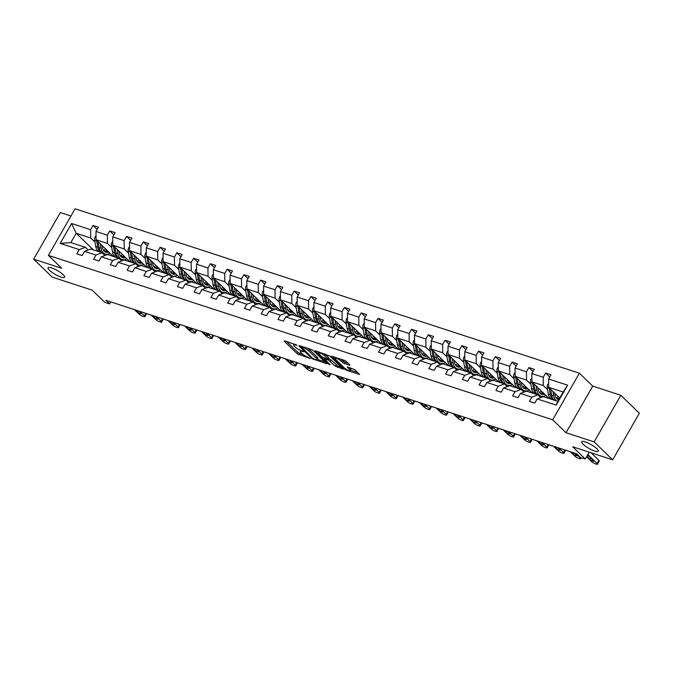 <?xml version="1.0" encoding="UTF-8"?>
<svg xmlns="http://www.w3.org/2000/svg" width="673" height="673" viewBox="0 0 673 673"><rect width="100%" height="100%" fill="white"/><g stroke="black" fill="none" stroke-linecap="round" stroke-linejoin="round"><path stroke-width="1.01" d="M583.087 444.23A9.548 2.196 -150.2 0 0 591.92 449.959A9.548 2.196 -150.2 0 0 598.247 451.221A9.548 2.196 -150.2 0 0 596.842 448.714A9.548 2.196 -150.2 0 0 588.009 442.994A9.548 2.196 -150.2 0 0 581.682 441.732A9.548 2.196 -150.2 0 0 583.087 444.23M49.465 270.26A9.548 2.196 -150.2 0 0 58.299 275.98A9.548 2.196 -150.2 0 0 64.625 277.242A9.548 2.196 -150.2 0 0 63.22 274.744A9.548 2.196 -150.2 0 0 54.387 269.015A9.548 2.196 -150.2 0 0 48.061 267.753A9.548 2.196 -150.2 0 0 49.465 270.26M296.978 345.173L284.519 340.79L284.191 341.152L297.289 353.83L310.278 358.532L307.805 357.077A4.686 1.077 -150.2 0 1 302.101 353.72L301.016 352.66A4.686 1.077 -150.2 0 1 300.326 351.432A4.686 1.077 -150.2 0 1 302.059 351.508L303.742 351.727L301.041 350.524A4.686 1.077 -150.2 0 1 295.338 347.167L294.252 346.107A4.686 1.077 -150.2 0 1 293.563 344.879A4.686 1.077 -150.2 0 1 295.296 344.955L296.978 345.173M70.959 216.016L60.334 212.55L33.65 259.147L52.174 277.091L92.151 290.122L104.752 302.328L109.64 303.918L110.793 301.916M620.826 395.278L592.72 386.117L566.035 432.722L594.133 441.883L620.826 395.278L639.35 413.23L612.666 459.827L572.689 446.796L585.291 458.994L589.195 452.172M594.133 441.883L612.666 459.827M349.615 365.304L349.935 364.943L346.267 361.384L344.483 360.341L331.495 356.261L344.803 369.326L346.587 370.369L359.575 374.449L354.923 369.771L347.815 366.987L347.268 366.962L347.487 367.349L349.682 369.477A3.912 0.9 -150.2 0 1 350.263 370.503A3.912 0.9 -150.2 0 1 347.672 369.99A3.912 0.9 -150.2 0 1 344.046 367.635L335.423 359.289A3.912 0.9 -150.2 0 1 334.843 358.263A3.912 0.9 -150.2 0 1 337.442 358.776A3.912 0.9 -150.2 0 1 341.068 361.132L344.282 363.571L349.615 365.304L349.859 364.867M585.291 458.994L580.395 457.404L576.694 453.812L105.93 300.335L109.64 303.918M566.035 432.722L552.693 419.801L48.406 255.387L75.098 208.79L579.386 373.204L552.693 419.801M33.65 259.147L61.748 268.308L48.406 255.387M313.467 350.692L311.683 349.64L299.233 345.586L298.905 345.947L312.003 358.625L326.775 363.757L313.467 350.692M315.637 350.936L329.863 356.042L343.171 369.107L335.524 366.297L328.432 360.105L324.352 358.928L330.098 364.665L328.617 364.186L315.309 351.298L315.09 350.911L315.637 350.936M537.18 398.904L543.33 396.624L557.833 401.352L556.201 405.104L537.18 398.904L534.766 403.119L529.39 401.369L531.813 397.146L520.422 393.436L518.008 397.65L512.633 395.901L515.047 391.686L503.656 387.968L501.242 392.191L495.866 390.441L498.281 386.218L486.899 382.508L484.476 386.723L479.109 384.973L481.523 380.75L470.133 377.04L467.718 381.255L462.343 379.505L464.757 375.29L453.366 371.572L450.952 375.795L445.576 374.045L447.999 369.822L436.609 366.112L434.186 370.327L428.819 368.577L431.233 364.354L419.843 360.644L417.428 364.867L412.053 363.109L414.467 358.894L403.077 355.176L400.662 359.399L395.295 357.649L397.709 353.426L386.319 349.716L383.904 353.931L378.529 352.181L380.943 347.958L369.553 344.248L367.138 348.471L361.763 346.713L364.177 342.498L352.795 338.78L350.372 343.003L345.005 341.253L347.419 337.03L336.029 333.32L333.615 337.535L328.239 335.785L330.653 331.57L319.263 327.852L316.848 332.075L311.473 330.317L313.896 326.102L302.505 322.384L300.082 326.607L294.715 324.857L297.13 320.634L285.739 316.924L283.325 321.139L277.949 319.389L280.363 315.174L268.973 311.456L266.558 315.679L261.191 313.921L263.606 309.706L252.215 305.988L249.801 310.211L244.425 308.461L246.84 304.238L235.449 300.528L233.035 304.743L227.659 302.993L230.082 298.778L218.691 295.06L216.269 299.283L210.901 297.525L213.316 293.31L201.925 289.6L199.511 293.815L194.135 292.065L196.55 287.842L185.159 284.132L182.745 288.347L177.369 286.597L179.792 282.382L168.401 278.664L165.979 282.887L160.611 281.137L163.026 276.914L151.635 273.204L149.221 277.419L143.845 275.669L146.26 271.446L134.869 267.736L132.455 271.951L127.088 270.201L129.502 265.986L118.112 262.268L115.697 266.491L110.322 264.741L112.736 260.518L101.345 256.808L98.931 261.023L93.555 259.273L95.978 255.05L84.588 251.34L82.165 255.563L76.798 253.805L79.212 249.59L60.191 243.39L71.59 223.486L90.611 229.686L93.025 225.472L98.401 227.222L95.978 231.445L107.369 235.155L109.783 230.932L115.159 232.69L112.744 236.904L124.135 240.623L126.549 236.4L131.925 238.149L129.51 242.373L140.893 246.082L143.315 241.868L148.683 243.618L146.268 247.832L157.659 251.551L160.073 247.328L165.449 249.086L163.034 253.3L174.425 257.019L176.839 252.796L182.215 254.545L179.792 258.769L191.182 262.478L193.605 258.264L198.972 260.014L196.558 264.228L207.949 267.947L210.363 263.723L215.739 265.482L213.324 269.696L224.715 273.415L227.129 269.192L232.496 270.941L230.082 275.164L241.472 278.874L243.887 274.66L249.262 276.41L246.848 280.624L258.239 284.343L260.653 280.119L266.028 281.878L263.614 286.092L274.996 289.802L277.419 285.588L282.786 287.337L280.372 291.56L291.762 295.27L294.177 291.056L299.552 292.805L297.138 297.02L308.528 300.738L310.943 296.515L316.318 298.265L313.896 302.488L325.286 306.198L327.709 301.984L333.076 303.733L330.662 307.956L342.052 311.666L344.467 307.452L349.842 309.201L347.428 313.416L358.818 317.134L361.233 312.911L366.6 314.661L364.186 318.884L375.576 322.594L377.99 318.379L383.366 320.129L380.952 324.352L392.342 328.062L394.757 323.839L400.132 325.597L397.709 329.812L409.1 333.53L411.523 329.307L416.89 331.057L414.475 335.28L425.866 338.99L428.28 334.775L433.656 336.525L431.242 340.748L442.632 344.458L445.046 340.235L450.422 341.993L447.999 346.208L459.39 349.926L461.813 345.703L467.18 347.453L464.765 351.676L476.156 355.386L478.57 351.171L483.946 352.921L481.531 357.136L492.922 360.854L495.336 356.631L500.704 358.389L498.289 362.604L509.68 366.322L512.094 362.099L517.47 363.849L515.055 368.072L526.446 371.782L528.86 367.567L534.236 369.317L531.813 373.532L543.204 377.25L545.626 373.027L550.994 374.785L548.579 379L567.6 385.2L556.201 405.104M549.118 398.509L531.897 381.843L543.288 385.553L547.578 389.709M543.288 385.553L543.204 377.25M531.897 381.843L531.813 373.532M520.422 393.436L526.564 391.156L537.954 394.874L531.813 397.146M540.747 397.583L537.954 394.874M532.351 393.049L515.139 376.375L526.53 380.085L530.82 384.241M543.313 396.347L543.742 396.759M526.53 380.085L526.446 371.782M515.139 376.375L515.055 368.072M503.656 387.968L509.798 385.696L521.188 389.406L515.047 391.686M523.981 392.115L521.188 389.406M515.585 387.581L498.373 370.907L509.764 374.625L514.054 378.781M526.555 390.887L526.976 391.299M509.764 374.625L509.68 366.322M498.373 370.907L498.289 362.604M486.899 382.508L493.04 380.228L504.43 383.947L498.281 386.218M507.223 386.647L504.43 383.947M498.828 382.113L481.616 365.447L492.998 369.157L497.288 373.313M509.789 385.419L510.218 385.831M492.998 369.157L492.922 360.854M481.616 365.447L481.531 357.136M470.133 377.04L476.274 374.768L487.664 378.478L481.523 380.75M490.457 381.187L487.664 378.478M482.061 376.653L464.85 359.979L476.24 363.689L480.53 367.845M493.031 379.951L493.452 380.363M476.24 363.689L476.156 355.386M464.85 359.979L464.765 351.676M453.366 371.572L459.508 369.3L470.898 373.01L464.757 375.29M473.699 375.719L470.898 373.01M465.304 371.185L448.083 354.511L459.474 358.229L463.764 362.385M476.265 374.491L476.686 374.903M459.474 358.229L459.39 349.926M448.083 354.511L447.999 346.208M436.609 366.112L442.75 363.832L454.14 367.551L447.999 369.822M456.933 370.251L454.14 367.551M448.538 365.725L431.326 349.051L442.716 352.761L447.007 356.917M459.499 369.023L459.928 369.435M442.716 352.761L442.632 344.458M431.326 349.051L431.242 340.748M419.843 360.644L425.984 358.373L437.374 362.082L431.233 364.354M440.167 364.791L437.374 362.082M431.772 360.257L414.56 343.583L425.95 347.293L430.24 351.449M442.741 363.555L443.162 363.967M425.95 347.293L425.866 338.99M414.56 343.583L414.475 335.28M403.077 355.176L409.226 352.904L420.608 356.614L414.467 358.894M423.41 359.323L420.608 356.614M415.014 354.789L397.793 338.115L409.184 341.834L413.474 345.989M425.975 358.095L426.404 358.507M409.184 341.834L409.1 333.53M397.793 338.115L397.709 329.812M386.319 349.716L392.46 347.436L403.85 351.155L397.709 353.426M406.643 353.855L403.85 351.155M398.248 349.329L381.036 332.655L392.426 336.365L396.717 340.521M409.209 352.627L409.638 353.039M392.426 336.365L392.342 328.062M381.036 332.655L380.952 324.352M369.553 344.248L375.694 341.977L387.084 345.686L380.943 347.958M389.877 348.395L387.084 345.686M381.482 343.861L364.27 327.187L375.66 330.906L379.951 335.053M392.452 347.159L392.872 347.571M375.66 330.906L375.576 322.594M364.27 327.187L364.186 318.884M352.795 338.78L358.936 336.508L370.327 340.218L364.177 342.498M373.12 342.927L370.327 340.218M364.724 338.393L347.512 321.719L358.894 325.438L363.184 329.593M375.685 341.699L376.114 342.111M358.894 325.438L358.818 317.134M347.512 321.719L347.428 313.416M336.029 333.32L342.17 331.04L353.561 334.759L347.419 337.03M356.354 337.459L353.561 334.759M347.958 332.933L330.746 316.26L342.136 319.969L346.427 324.125M358.928 336.231L359.348 336.643M342.136 319.969L342.052 311.666M330.746 316.26L330.662 307.956M319.263 327.852L325.404 325.581L336.794 329.29L330.653 331.57M339.596 331.999L336.794 329.29M331.2 327.465L313.98 310.791L325.37 314.51L329.661 318.657M342.162 330.763L342.582 331.175M325.37 314.51L325.286 306.198M313.98 310.791L313.896 302.488M302.505 322.384L308.646 320.112L320.037 323.822L313.896 326.102M322.83 326.531L320.037 323.822M314.434 321.997L297.222 305.323L308.613 309.042L312.903 313.197M325.396 325.303L325.825 325.715M308.613 309.042L308.528 300.738M297.222 305.323L297.138 297.02M285.739 316.924L291.88 314.644L303.271 318.363L297.13 320.634M306.064 321.071L303.271 318.363M297.668 316.537L280.456 299.864L291.846 303.573L296.137 307.729M308.638 319.835L309.058 320.247M291.846 303.573L291.762 295.27M280.456 299.864L280.372 291.56M268.973 311.456L275.122 309.185L286.513 312.895L280.363 315.174M289.306 315.603L286.513 312.895M280.91 311.069L263.69 294.395L275.08 298.114L279.371 302.261M291.872 314.375L292.301 314.779M275.08 298.114L274.996 289.802M263.69 294.395L263.614 286.092M252.215 305.988L258.356 303.716L269.747 307.426L263.606 309.706M272.54 310.135L269.747 307.426M264.144 305.601L246.932 288.936L258.323 292.646L262.613 296.801M275.106 308.907L275.535 309.319M258.323 292.646L258.239 284.343M246.932 288.936L246.848 280.624M235.449 300.528L241.59 298.248L252.981 301.967L246.84 304.238M255.774 304.676L252.981 301.967M247.378 300.141L230.166 283.468L241.557 287.178L245.847 291.333M258.348 303.439L258.769 303.851M241.557 287.178L241.472 278.874M230.166 283.468L230.082 275.164M218.691 295.06L224.832 292.789L236.223 296.499L230.082 298.778M239.016 299.207L236.223 296.499M230.62 294.673L213.408 277.999L224.79 281.718L229.081 285.874M241.582 297.979L242.011 298.391M224.79 281.718L224.715 273.415M213.408 277.999L213.324 269.696M201.925 289.6L208.066 287.321L219.457 291.039L213.316 293.31M222.25 293.739L219.457 291.039M213.854 289.205L196.642 272.54L208.033 276.25L212.323 280.405M224.824 292.511L225.245 292.923M208.033 276.25L207.949 267.947M196.642 272.54L196.558 264.228M185.159 284.132L191.3 281.852L202.691 285.571L196.55 287.842M205.492 288.28L202.691 285.571M197.096 283.745L179.876 267.072L191.267 270.782L195.557 274.937M208.058 287.043L208.487 287.455M191.267 270.782L191.182 262.478M179.876 267.072L179.792 258.769M168.401 278.664L174.543 276.393L185.933 280.103L179.792 282.382M188.726 282.811L185.933 280.103M180.33 278.277L163.118 261.604L174.509 265.322L178.799 269.478M191.292 281.583L191.721 281.995M174.509 265.322L174.425 257.019M163.118 261.604L163.034 253.3M151.635 273.204L157.776 270.925L169.167 274.643L163.026 276.914M171.96 277.343L169.167 274.643M163.564 272.817L146.352 256.144L157.743 259.854L162.033 264.009M174.534 276.115L174.955 276.527M157.743 259.854L157.659 251.551M146.352 256.144L146.268 247.832M134.869 267.736L141.019 265.465L152.409 269.175L146.26 271.446M155.202 271.884L152.409 269.175M146.807 267.349L129.586 250.676L140.977 254.386L145.267 258.541M157.768 270.647L158.197 271.059M140.977 254.386L140.893 246.082M129.586 250.676L129.51 242.373M118.112 262.268L124.253 259.997L135.643 263.707L129.502 265.986M138.436 266.415L135.643 263.707M130.04 261.881L112.828 245.208L124.219 248.926L128.509 253.082M141.002 265.187L141.431 265.599M124.219 248.926L124.135 240.623M112.828 245.208L112.744 236.904M101.345 256.808L107.487 254.529L118.877 258.247L112.736 260.518M121.67 260.947L118.877 258.247M113.274 256.421L96.062 239.748L107.453 243.458L111.743 247.614M124.244 259.719L124.665 260.131M107.453 243.458L107.369 235.155M96.062 239.748L95.978 231.445M84.588 251.34L90.729 249.069L102.119 252.779L95.978 255.05M104.912 255.488L102.119 252.779M93.396 249.935L76.184 233.262L90.695 237.99L94.977 242.145M107.478 254.251L107.907 254.663M90.695 237.99L90.611 229.686M71.59 223.486L76.184 233.262L70.85 242.583L85.353 247.311L79.212 249.59M592.72 386.117L579.386 373.204M557.833 401.352L563.166 392.031L548.663 387.303L559.734 398.029M88.146 250.019L85.353 247.311M70.85 242.583L60.191 243.39M548.663 387.303L548.579 379M567.6 385.2L563.166 392.031M97.122 229.443L93.025 225.472M113.888 234.911L109.783 230.932M130.655 240.37L126.549 236.4M147.412 245.838L143.315 241.868M164.178 251.307L160.073 247.328M180.936 256.766L176.839 252.796M197.702 262.234L193.605 258.264M214.468 267.694L210.363 263.723M231.226 273.162L227.129 269.192M247.992 278.63L243.887 274.66M264.758 284.09L260.653 280.119M281.516 289.558L277.419 285.588M298.282 295.026L294.177 291.056M315.04 300.486L310.943 296.515M331.806 305.954L327.709 301.984M348.572 311.422L344.467 307.452M365.33 316.882L361.233 312.911M382.096 322.35L377.99 318.379M398.862 327.818L394.757 323.839M415.62 333.278L411.523 329.307M432.386 338.746L428.28 334.775M449.143 344.214L445.046 340.235M465.909 349.674L461.813 345.703M482.676 355.142L478.57 351.171M499.433 360.61L495.336 356.631M516.199 366.07L512.094 362.099M532.966 371.538L528.86 367.567M549.723 376.998L545.626 373.027M286.513 341.438L298.013 352.576L303.464 354.822M317.362 359.348L324.958 361.822M301.411 346.948L312.676 358.339L315.452 359.567A4.686 1.077 -150.2 0 0 317.193 359.643A4.686 1.077 -150.2 0 0 316.503 358.415L308.646 350.801A4.686 1.077 -150.2 0 0 302.943 347.453L301.411 346.948L301.731 346.402M317.193 359.643L317.917 358.381A4.686 1.077 -150.2 0 0 317.227 357.153L316.503 358.415M308.007 348.446A4.686 1.077 -150.2 0 1 309.37 349.548L317.227 357.153M341.362 367.172L338.023 366.087L337.308 367.349M328.281 358.566L330.931 359.895L338.023 366.087M318.682 352.602L317.631 351.584M324.697 355.815A3.912 0.9 -150.2 0 0 321.08 353.468A3.912 0.9 -150.2 0 0 318.48 352.955A3.912 0.9 -150.2 0 0 319.061 353.973L322.098 356.917L327.415 359.121L327.743 358.759L324.697 355.815L325.421 354.553A3.912 0.9 -150.2 0 0 324.571 353.847M327.953 359.138L328.676 357.885L328.458 357.498L327.743 358.759M325.421 354.553L328.458 357.498M340.992 359.197A3.912 0.9 -150.2 0 1 341.791 359.87L345.005 362.31L348.336 363.395M350.263 370.503L350.986 369.241A3.912 0.9 -150.2 0 0 350.406 368.215L349.682 369.477M349.809 367.635L350.406 368.215M350.473 370.142L357.758 372.522M334.027 356.934L335.045 357.918M96.029 235.987L95.314 236.602A3.954 2.583 108.1 0 0 94.641 240.185L95.734 246.495A11.407 7.445 108.1 0 0 98.603 251.635M103.533 250.331A9.472 6.175 108.1 0 0 105.678 249.052M100.353 243.904L101.11 248.244A11.407 7.445 108.1 0 0 105.291 254.049A11.407 7.445 108.1 0 0 110.111 253.342M102.111 245.603L102.422 247.386A9.472 6.175 108.1 0 0 105.897 252.207A9.472 6.175 108.1 0 0 108.833 252.114M96.618 240.286A3.954 2.583 108.1 0 0 96.685 240.85L97.778 247.159A11.407 7.445 108.1 0 0 100.639 252.299M106.957 250.297A9.472 6.175 -71.9 0 1 104.349 251.29M105.291 254.049L103.255 253.385A11.407 7.445 -71.9 0 1 102.296 252.955M101.934 252.72A11.407 7.445 -71.9 0 1 99.066 247.58L98.039 241.657M104.921 251.736A9.472 6.175 108.1 0 0 107.714 251.029M139.799 311.372L144.434 315.873A2.986 0.69 -150.2 0 1 144.88 316.655A2.986 0.69 -150.2 0 1 143.77 316.604L142.693 316.251A2.986 0.69 -150.2 0 1 139.067 314.114L134.423 309.622M138.831 311.061L140.8 312.97A2.389 0.547 29.8 0 1 141.153 313.593A2.389 0.547 29.8 0 1 139.572 313.281A2.389 0.547 29.8 0 1 137.368 311.851L135.391 309.933M112.786 241.456L112.08 242.061A3.954 2.583 108.1 0 0 111.407 245.653L112.5 251.963A11.407 7.445 108.1 0 0 115.361 257.094M120.299 255.799A9.472 6.175 108.1 0 0 122.444 254.52M117.119 249.363L117.868 253.713A11.407 7.445 108.1 0 0 122.057 259.517A11.407 7.445 108.1 0 0 126.869 258.811M118.869 251.063L119.18 252.855A9.472 6.175 108.1 0 0 122.663 257.675A9.472 6.175 108.1 0 0 125.599 257.574M113.384 245.754A3.954 2.583 108.1 0 0 113.443 246.318L114.536 252.627A11.407 7.445 108.1 0 0 117.405 257.767M123.714 255.757A9.472 6.175 -71.9 0 1 121.115 256.758M122.057 259.517L120.013 258.844A11.407 7.445 -71.9 0 1 119.062 258.415M118.692 258.18A11.407 7.445 -71.9 0 1 115.832 253.048L114.797 247.126M121.678 257.204A9.472 6.175 108.1 0 0 124.48 256.497M129.553 246.915L128.846 247.529A3.954 2.583 108.1 0 0 128.164 251.113L129.258 257.423A11.407 7.445 108.1 0 0 132.127 262.563M137.056 261.267A9.472 6.175 108.1 0 0 139.202 259.988M133.877 254.831L134.634 259.172A11.407 7.445 108.1 0 0 138.823 264.977A11.407 7.445 108.1 0 0 143.635 264.279M135.635 256.531L135.946 258.323A9.472 6.175 108.1 0 0 139.42 263.135A9.472 6.175 108.1 0 0 142.356 263.042M130.15 251.214A3.954 2.583 108.1 0 0 130.209 251.778L131.302 258.087A11.407 7.445 108.1 0 0 134.171 263.227M140.48 261.225A9.472 6.175 -71.9 0 1 137.872 262.226M138.823 264.977L136.779 264.312A11.407 7.445 -71.9 0 1 135.82 263.883M135.458 263.648A11.407 7.445 -71.9 0 1 132.589 258.508L131.563 252.585M138.445 262.663A9.472 6.175 108.1 0 0 141.246 261.965M156.557 316.84L161.2 321.332A2.986 0.69 -150.2 0 1 161.638 322.115A2.986 0.69 -150.2 0 1 160.536 322.073L159.459 321.719A2.986 0.69 -150.2 0 1 155.825 319.582L151.181 315.09M155.589 316.52L157.566 318.438A2.389 0.547 29.8 0 1 157.919 319.061A2.389 0.547 29.8 0 1 156.338 318.741A2.389 0.547 29.8 0 1 154.125 317.311L152.148 315.401M173.323 322.3L177.966 326.8A2.986 0.69 -150.2 0 1 178.404 327.583A2.986 0.69 -150.2 0 1 177.293 327.532L176.225 327.187A2.986 0.69 -150.2 0 1 172.591 325.051L167.947 320.55M172.355 321.988L174.324 323.898A2.389 0.547 29.8 0 1 174.677 324.529A2.389 0.547 29.8 0 1 173.096 324.209A2.389 0.547 29.8 0 1 170.892 322.779L168.915 320.87M146.319 252.383L145.604 252.998A3.954 2.583 108.1 0 0 144.931 256.581L146.024 262.891A11.407 7.445 108.1 0 0 148.893 268.031M153.823 266.727A9.472 6.175 108.1 0 0 155.968 265.448M150.643 260.3L151.4 264.64A11.407 7.445 108.1 0 0 155.581 270.445A11.407 7.445 108.1 0 0 160.393 269.738M152.401 261.999L152.712 263.782A9.472 6.175 108.1 0 0 156.186 268.603A9.472 6.175 108.1 0 0 159.122 268.51M146.907 256.682A3.954 2.583 108.1 0 0 146.966 257.246L148.068 263.555A11.407 7.445 108.1 0 0 150.929 268.695M157.246 266.685A9.472 6.175 -71.9 0 1 154.639 267.686M155.581 270.445L153.545 269.78A11.407 7.445 -71.9 0 1 152.586 269.351M152.224 269.116A11.407 7.445 -71.9 0 1 149.356 263.976L148.329 258.053M155.211 268.132A9.472 6.175 108.1 0 0 158.004 267.425M190.08 327.768L194.724 332.269A2.986 0.69 -150.2 0 1 195.162 333.042A2.986 0.69 -150.2 0 1 194.06 333L192.983 332.647A2.986 0.69 -150.2 0 1 189.357 330.51L184.713 326.018M189.113 327.457L191.09 329.366A2.389 0.547 29.8 0 1 191.443 329.989A2.389 0.547 29.8 0 1 189.862 329.677A2.389 0.547 29.8 0 1 187.649 328.247L185.681 326.329M163.076 257.843L162.37 258.457A3.954 2.583 108.1 0 0 161.688 262.049L162.79 268.35A11.407 7.445 108.1 0 0 165.651 273.49M170.589 272.195A9.472 6.175 108.1 0 0 172.725 270.916M167.409 265.759L168.157 270.109A11.407 7.445 108.1 0 0 172.347 275.913A11.407 7.445 108.1 0 0 177.159 275.207M169.159 267.459L169.47 269.25A9.472 6.175 108.1 0 0 172.944 274.062A9.472 6.175 108.1 0 0 175.88 273.97M163.674 262.142A3.954 2.583 108.1 0 0 163.732 262.714L164.826 269.023A11.407 7.445 108.1 0 0 167.695 274.155M174.004 272.153A9.472 6.175 -71.9 0 1 171.405 273.154M172.347 275.913L170.303 275.24A11.407 7.445 -71.9 0 1 169.344 274.811M168.982 274.576A11.407 7.445 -71.9 0 1 166.122 269.444L165.087 263.522M171.968 273.6A9.472 6.175 108.1 0 0 174.77 272.893M206.847 333.236L211.49 337.728A2.986 0.69 -150.2 0 1 211.928 338.511A2.986 0.69 -150.2 0 1 210.826 338.469L209.749 338.115A2.986 0.69 -150.2 0 1 206.115 335.978L201.471 331.486M205.879 332.916L207.856 334.834A2.389 0.547 29.8 0 1 208.209 335.457A2.389 0.547 29.8 0 1 206.628 335.137A2.389 0.547 29.8 0 1 204.415 333.707L202.438 331.797M179.842 263.311L179.127 263.925A3.954 2.583 108.1 0 0 178.454 267.509L179.548 273.818A11.407 7.445 108.1 0 0 182.417 278.959M187.346 277.663A9.472 6.175 108.1 0 0 189.492 276.384M184.166 271.227L184.924 275.568A11.407 7.445 108.1 0 0 189.113 281.373A11.407 7.445 108.1 0 0 193.925 280.675M185.925 272.927L186.236 274.71A9.472 6.175 108.1 0 0 189.71 279.531A9.472 6.175 108.1 0 0 192.646 279.438M180.44 267.61A3.954 2.583 108.1 0 0 180.499 268.174L181.592 274.483A11.407 7.445 108.1 0 0 184.461 279.623M190.77 277.621A9.472 6.175 -71.9 0 1 188.162 278.622M189.113 281.373L187.069 280.708A11.407 7.445 -71.9 0 1 186.11 280.279M185.748 280.044A11.407 7.445 -71.9 0 1 182.879 274.904L181.853 268.981M188.734 279.059A9.472 6.175 108.1 0 0 191.527 278.353M223.613 338.696L228.248 343.196A2.986 0.69 -150.2 0 1 228.694 343.979A2.986 0.69 -150.2 0 1 227.583 343.928L226.507 343.583A2.986 0.69 -150.2 0 1 222.881 341.447L218.237 336.946M222.645 338.384L224.614 340.294A2.389 0.547 29.8 0 1 224.967 340.925A2.389 0.547 29.8 0 1 223.386 340.605A2.389 0.547 29.8 0 1 221.181 339.175L219.205 337.266M196.6 268.779L195.893 269.393A3.954 2.583 108.1 0 0 195.22 272.977L196.314 279.287A11.407 7.445 108.1 0 0 199.174 284.427M204.112 283.123A9.472 6.175 108.1 0 0 206.258 281.844M200.933 276.687L201.681 281.036A11.407 7.445 108.1 0 0 205.871 286.841A11.407 7.445 108.1 0 0 210.683 286.134M202.691 278.395L202.994 280.178A9.472 6.175 108.1 0 0 206.476 284.999A9.472 6.175 108.1 0 0 209.412 284.906M197.197 273.078A3.954 2.583 108.1 0 0 197.256 273.642L198.35 279.951A11.407 7.445 108.1 0 0 201.219 285.091M207.528 283.081A9.472 6.175 -71.9 0 1 204.929 284.082M205.871 286.841L203.835 286.176A11.407 7.445 -71.9 0 1 202.876 285.747M202.506 285.512A11.407 7.445 -71.9 0 1 199.645 280.372L198.619 274.449M205.501 284.528A9.472 6.175 108.1 0 0 208.293 283.821M240.37 344.164L245.014 348.656A2.986 0.69 -150.2 0 1 245.452 349.438A2.986 0.69 -150.2 0 1 244.349 349.396L243.273 349.043A2.986 0.69 -150.2 0 1 239.638 346.906L235.003 342.414M239.403 343.853L241.38 345.762A2.389 0.547 29.8 0 1 241.733 346.385A2.389 0.547 29.8 0 1 240.152 346.073A2.389 0.547 29.8 0 1 237.939 344.643L235.971 342.725M213.366 274.239L212.66 274.853A3.954 2.583 108.1 0 0 211.978 278.437L213.072 284.746A11.407 7.445 108.1 0 0 215.94 289.886M220.879 288.591A9.472 6.175 108.1 0 0 223.015 287.312M217.69 282.155L218.447 286.505A11.407 7.445 108.1 0 0 222.637 292.309A11.407 7.445 108.1 0 0 227.449 291.602M219.448 283.855L219.76 285.646A9.472 6.175 108.1 0 0 223.234 290.458A9.472 6.175 108.1 0 0 226.17 290.366M213.964 278.538A3.954 2.583 108.1 0 0 214.022 279.11L215.116 285.419A11.407 7.445 108.1 0 0 217.985 290.551M224.294 288.549A9.472 6.175 -71.9 0 1 221.695 289.55M222.637 292.309L220.593 291.636A11.407 7.445 -71.9 0 1 219.634 291.207M219.272 290.972A11.407 7.445 -71.9 0 1 216.403 285.84L215.377 279.918M222.258 289.996A9.472 6.175 108.1 0 0 225.06 289.289M257.136 349.632L261.78 354.124A2.986 0.69 -150.2 0 1 262.218 354.907A2.986 0.69 -150.2 0 1 261.107 354.864L260.039 354.511A2.986 0.69 -150.2 0 1 256.405 352.374L251.761 347.874M256.169 349.312L258.146 351.222A2.389 0.547 29.8 0 1 258.491 351.853A2.389 0.547 29.8 0 1 256.909 351.533A2.389 0.547 29.8 0 1 254.705 350.103L252.728 348.193M230.132 279.707L229.417 280.321A3.954 2.583 108.1 0 0 228.744 283.905L229.838 290.214A11.407 7.445 108.1 0 0 232.707 295.354M237.636 294.051A9.472 6.175 108.1 0 0 239.781 292.78M234.456 287.623L235.214 291.964A11.407 7.445 108.1 0 0 239.395 297.769A11.407 7.445 108.1 0 0 244.206 297.071M236.215 289.323L236.526 291.106A9.472 6.175 108.1 0 0 240 295.927A9.472 6.175 108.1 0 0 242.936 295.834M230.721 284.006A3.954 2.583 108.1 0 0 230.789 284.57L231.882 290.879A11.407 7.445 108.1 0 0 234.742 296.019M241.06 294.017A9.472 6.175 -71.9 0 1 238.452 295.018M239.395 297.769L237.359 297.104A11.407 7.445 -71.9 0 1 236.4 296.675M236.038 296.44A11.407 7.445 -71.9 0 1 233.169 291.3L232.143 285.377M239.024 295.455A9.472 6.175 108.1 0 0 241.817 294.749M273.903 355.092L278.538 359.592A2.986 0.69 -150.2 0 1 278.984 360.375A2.986 0.69 -150.2 0 1 277.873 360.324L276.796 359.979A2.986 0.69 -150.2 0 1 273.171 357.843L268.527 353.342M272.935 354.78L274.904 356.69A2.389 0.547 29.8 0 1 275.257 357.313A2.389 0.547 29.8 0 1 273.675 357.001A2.389 0.547 29.8 0 1 271.463 355.571L269.494 353.661M246.89 285.175L246.183 285.789A3.954 2.583 108.1 0 0 245.51 289.373L246.604 295.683A11.407 7.445 108.1 0 0 249.464 300.823M254.402 299.519A9.472 6.175 108.1 0 0 256.539 298.24M251.222 293.083L251.971 297.432A11.407 7.445 108.1 0 0 256.161 303.237A11.407 7.445 108.1 0 0 260.973 302.53M252.972 294.791L253.284 296.574A9.472 6.175 108.1 0 0 256.766 301.395A9.472 6.175 108.1 0 0 259.702 301.302M247.487 289.474A3.954 2.583 108.1 0 0 247.546 290.038L248.64 296.347A11.407 7.445 108.1 0 0 251.509 301.487M257.818 299.477A9.472 6.175 -71.9 0 1 255.218 300.478M256.161 303.237L254.116 302.572A11.407 7.445 -71.9 0 1 253.166 302.143M252.796 301.908A11.407 7.445 -71.9 0 1 249.935 296.768L248.901 290.845M255.782 300.924A9.472 6.175 108.1 0 0 258.583 300.217M263.656 290.635L262.941 291.249A3.954 2.583 108.1 0 0 262.268 294.833L263.362 301.142A11.407 7.445 108.1 0 0 266.23 306.282M271.16 304.987A9.472 6.175 108.1 0 0 273.305 303.708M267.98 298.551L268.737 302.9A11.407 7.445 108.1 0 0 272.927 308.697A11.407 7.445 108.1 0 0 277.739 307.998M269.738 300.251L270.05 302.042A9.472 6.175 108.1 0 0 273.524 306.854A9.472 6.175 108.1 0 0 276.46 306.762M264.253 294.934A3.954 2.583 108.1 0 0 264.312 295.506L265.406 301.815A11.407 7.445 108.1 0 0 268.275 306.947M274.584 304.945A9.472 6.175 -71.9 0 1 271.976 305.946M272.927 308.697L270.882 308.032A11.407 7.445 -71.9 0 1 269.923 307.603M269.562 307.368A11.407 7.445 -71.9 0 1 266.693 302.227L265.667 296.313M272.548 306.392A9.472 6.175 108.1 0 0 275.35 305.685M280.422 296.103L279.707 296.717A3.954 2.583 108.1 0 0 279.034 300.301L280.128 306.61A11.407 7.445 108.1 0 0 282.997 311.75M287.926 310.446A9.472 6.175 108.1 0 0 290.071 309.176M284.746 304.019L285.503 308.36A11.407 7.445 108.1 0 0 289.684 314.165A11.407 7.445 108.1 0 0 294.496 313.467M286.505 305.719L286.816 307.502A9.472 6.175 108.1 0 0 290.29 312.322A9.472 6.175 108.1 0 0 293.226 312.23M281.011 300.402A3.954 2.583 108.1 0 0 281.07 300.966L282.172 307.275A11.407 7.445 108.1 0 0 285.032 312.415M291.35 310.413A9.472 6.175 -71.9 0 1 288.742 311.414M289.684 314.165L287.649 313.5A11.407 7.445 -71.9 0 1 286.69 313.071M286.328 312.836A11.407 7.445 -71.9 0 1 283.459 307.696L282.433 301.773M289.314 311.851A9.472 6.175 108.1 0 0 292.107 311.145M297.18 301.571L296.473 302.177A3.954 2.583 108.1 0 0 295.792 305.769L296.894 312.079A11.407 7.445 108.1 0 0 299.754 317.219M304.692 315.915A9.472 6.175 108.1 0 0 306.829 314.636M301.512 309.479L302.261 313.828A11.407 7.445 108.1 0 0 306.451 319.633A11.407 7.445 108.1 0 0 311.263 318.926M303.262 311.187L303.573 312.97A9.472 6.175 108.1 0 0 307.048 317.791A9.472 6.175 108.1 0 0 309.984 317.69M297.777 305.87A3.954 2.583 108.1 0 0 297.836 306.434L298.93 312.743A11.407 7.445 108.1 0 0 301.798 317.883M308.108 315.873A9.472 6.175 -71.9 0 1 305.508 316.874M306.451 319.633L304.406 318.968A11.407 7.445 -71.9 0 1 303.447 318.531M303.086 318.304A11.407 7.445 -71.9 0 1 300.225 313.164L299.191 307.241M306.072 317.32A9.472 6.175 108.1 0 0 308.873 316.613M313.946 307.031L313.231 307.645A3.954 2.583 108.1 0 0 312.558 311.229L313.652 317.538A11.407 7.445 108.1 0 0 316.52 322.678M321.45 321.383A9.472 6.175 108.1 0 0 323.595 320.104M318.27 314.947L319.027 319.296A11.407 7.445 108.1 0 0 323.217 325.093A11.407 7.445 108.1 0 0 328.029 324.394M320.028 316.647L320.34 318.438A9.472 6.175 108.1 0 0 323.814 323.25A9.472 6.175 108.1 0 0 326.75 323.158M314.543 311.33A3.954 2.583 108.1 0 0 314.602 311.902L315.696 318.203A11.407 7.445 108.1 0 0 318.565 323.343M324.874 321.341A9.472 6.175 -71.9 0 1 322.266 322.342M323.217 325.093L321.172 324.428A11.407 7.445 -71.9 0 1 320.213 323.999M319.852 323.763A11.407 7.445 -71.9 0 1 316.983 318.623L315.957 312.701M322.838 322.779A9.472 6.175 108.1 0 0 325.631 322.081M330.704 312.499L329.997 313.113A3.954 2.583 108.1 0 0 329.324 316.697L330.418 323.006A11.407 7.445 108.1 0 0 333.278 328.146M338.216 326.842A9.472 6.175 108.1 0 0 340.361 325.572M335.036 320.415L335.785 324.756A11.407 7.445 108.1 0 0 339.974 330.561A11.407 7.445 108.1 0 0 344.786 329.863M336.794 322.115L337.097 323.898A9.472 6.175 108.1 0 0 340.58 328.718A9.472 6.175 108.1 0 0 343.516 328.626M331.301 316.798A3.954 2.583 108.1 0 0 331.36 317.362L332.454 323.671A11.407 7.445 108.1 0 0 335.322 328.811M341.632 326.809A9.472 6.175 -71.9 0 1 339.032 327.801M339.974 330.561L337.93 329.896A11.407 7.445 -71.9 0 1 336.98 329.467M336.609 329.232A11.407 7.445 -71.9 0 1 333.749 324.092L332.723 318.169M339.604 328.247A9.472 6.175 108.1 0 0 342.397 327.541M347.47 317.967L346.763 318.573A3.954 2.583 108.1 0 0 346.082 322.165L347.175 328.474A11.407 7.445 108.1 0 0 350.044 333.606M354.982 332.311A9.472 6.175 108.1 0 0 357.119 331.032M351.794 325.875L352.551 330.224A11.407 7.445 108.1 0 0 356.74 336.029A11.407 7.445 108.1 0 0 361.552 335.322M353.552 327.583L353.863 329.366A9.472 6.175 108.1 0 0 357.338 334.187A9.472 6.175 108.1 0 0 360.274 334.086M348.067 322.266A3.954 2.583 108.1 0 0 348.126 322.83L349.22 329.139A11.407 7.445 108.1 0 0 352.088 334.279M358.398 332.269A9.472 6.175 -71.9 0 1 355.798 333.27M356.74 336.029L354.696 335.364A11.407 7.445 -71.9 0 1 353.737 334.927M353.375 334.7A11.407 7.445 -71.9 0 1 350.507 329.56L349.48 323.637M356.362 333.715A9.472 6.175 108.1 0 0 359.163 333.009M364.236 323.427L363.521 324.041A3.954 2.583 108.1 0 0 362.848 327.625L363.942 333.934A11.407 7.445 108.1 0 0 366.81 339.074M371.74 337.779A9.472 6.175 108.1 0 0 373.885 336.5M368.56 331.343L369.317 335.692A11.407 7.445 108.1 0 0 373.498 341.489A11.407 7.445 108.1 0 0 378.31 340.79M370.318 333.042L370.63 334.834A9.472 6.175 108.1 0 0 374.104 339.646A9.472 6.175 108.1 0 0 377.04 339.554M364.825 327.726A3.954 2.583 108.1 0 0 364.892 328.289L365.986 334.599A11.407 7.445 108.1 0 0 368.846 339.739M375.164 337.737A9.472 6.175 -71.9 0 1 372.556 338.738M373.498 341.489L371.462 340.824A11.407 7.445 -71.9 0 1 370.503 340.395M370.142 340.159A11.407 7.445 -71.9 0 1 367.273 335.019L366.247 329.097M373.128 339.175A9.472 6.175 108.1 0 0 375.921 338.477M380.994 328.895L380.287 329.509A3.954 2.583 108.1 0 0 379.614 333.093L380.708 339.402A11.407 7.445 108.1 0 0 383.568 344.542M388.506 343.238A9.472 6.175 108.1 0 0 390.643 341.96M385.326 336.811L386.075 341.152A11.407 7.445 108.1 0 0 390.264 346.957A11.407 7.445 108.1 0 0 395.076 346.259M387.076 338.511L387.387 340.294A9.472 6.175 108.1 0 0 390.862 345.114A9.472 6.175 108.1 0 0 393.806 345.022M381.591 333.194A3.954 2.583 108.1 0 0 381.65 333.758L382.744 340.067A11.407 7.445 108.1 0 0 385.612 345.207M391.922 343.205A9.472 6.175 -71.9 0 1 389.322 344.197M390.264 346.957L388.22 346.292A11.407 7.445 -71.9 0 1 387.269 345.863M386.899 345.628A11.407 7.445 -71.9 0 1 384.039 340.488L383.004 334.565M389.886 344.643A9.472 6.175 108.1 0 0 392.687 343.937M397.76 334.363L397.045 334.969A3.954 2.583 108.1 0 0 396.372 338.561L397.465 344.87A11.407 7.445 108.1 0 0 400.334 350.002M405.264 348.707A9.472 6.175 108.1 0 0 407.409 347.428M402.084 342.271L402.841 346.62A11.407 7.445 108.1 0 0 407.03 352.425A11.407 7.445 108.1 0 0 411.842 351.718M403.842 343.97L404.153 345.762A9.472 6.175 108.1 0 0 407.628 350.583A9.472 6.175 108.1 0 0 410.564 350.482M398.357 338.662A3.954 2.583 108.1 0 0 398.416 339.226L399.51 345.535A11.407 7.445 108.1 0 0 402.378 350.675M408.688 348.664A9.472 6.175 -71.9 0 1 406.08 349.666M407.03 352.425L404.986 351.76A11.407 7.445 -71.9 0 1 404.027 351.323M403.665 351.096A11.407 7.445 -71.9 0 1 400.797 345.956L399.77 340.033M406.652 350.111A9.472 6.175 108.1 0 0 409.453 349.405M290.66 360.56L295.304 365.052A2.986 0.69 -150.2 0 1 295.741 365.834A2.986 0.69 -150.2 0 1 294.639 365.792L293.563 365.439A2.986 0.69 -150.2 0 1 289.928 363.302L285.285 358.81M289.693 360.24L291.67 362.158A2.389 0.547 29.8 0 1 292.023 362.781A2.389 0.547 29.8 0 1 290.442 362.469A2.389 0.547 29.8 0 1 288.229 361.039L286.252 359.121M307.426 366.028L312.07 370.52A2.986 0.69 -150.2 0 1 312.508 371.303A2.986 0.69 -150.2 0 1 311.397 371.252L310.329 370.907A2.986 0.69 -150.2 0 1 306.695 368.77L302.051 364.27M306.459 365.708L308.427 367.618A2.389 0.547 29.8 0 1 308.781 368.249A2.389 0.547 29.8 0 1 307.199 367.929A2.389 0.547 29.8 0 1 304.995 366.499L303.018 364.589M324.184 371.488L328.828 375.988A2.986 0.69 -150.2 0 1 329.265 376.771A2.986 0.69 -150.2 0 1 328.163 376.72L327.086 376.367A2.986 0.69 -150.2 0 1 323.461 374.238L318.817 369.738M323.217 371.176L325.194 373.086A2.389 0.547 29.8 0 1 325.547 373.708A2.389 0.547 29.8 0 1 323.965 373.397A2.389 0.547 29.8 0 1 321.753 371.967L319.784 370.057M340.95 376.956L345.594 381.448A2.986 0.69 -150.2 0 1 346.031 382.23A2.986 0.69 -150.2 0 1 344.929 382.188L343.853 381.835A2.986 0.69 -150.2 0 1 340.218 379.698L335.575 375.206M339.983 376.636L341.96 378.554A2.389 0.547 29.8 0 1 342.305 379.177A2.389 0.547 29.8 0 1 340.723 378.865A2.389 0.547 29.8 0 1 338.519 377.427L336.542 375.517M357.716 382.424L362.352 386.916A2.986 0.69 -150.2 0 1 362.797 387.698A2.986 0.69 -150.2 0 1 361.687 387.648L360.61 387.303A2.986 0.69 -150.2 0 1 356.984 385.166L352.341 380.666M356.749 382.104L358.717 384.014A2.389 0.547 29.8 0 1 359.071 384.645A2.389 0.547 29.8 0 1 357.489 384.325A2.389 0.547 29.8 0 1 355.285 382.895L353.308 380.985M374.474 387.884L379.118 392.384A2.986 0.69 -150.2 0 1 379.555 393.167A2.986 0.69 -150.2 0 1 378.453 393.116L377.376 392.763A2.986 0.69 -150.2 0 1 373.742 390.626L369.107 386.134M373.507 387.572L375.484 389.482A2.389 0.547 29.8 0 1 375.837 390.104A2.389 0.547 29.8 0 1 374.255 389.793A2.389 0.547 29.8 0 1 372.043 388.363L370.074 386.445M391.24 393.352L395.884 397.844A2.986 0.69 -150.2 0 1 396.321 398.626A2.986 0.69 -150.2 0 1 395.211 398.584L394.142 398.231A2.986 0.69 -150.2 0 1 390.508 396.094L385.865 391.602M390.273 393.032L392.25 394.95A2.389 0.547 29.8 0 1 392.595 395.573A2.389 0.547 29.8 0 1 391.013 395.261A2.389 0.547 29.8 0 1 388.809 393.823L386.832 391.913M407.998 398.82L412.642 403.312A2.986 0.69 -150.2 0 1 413.087 404.094A2.986 0.69 -150.2 0 1 411.977 404.044L410.9 403.699A2.986 0.69 -150.2 0 1 407.274 401.562L402.631 397.062M407.039 398.5L409.007 400.41A2.389 0.547 29.8 0 1 409.361 401.041A2.389 0.547 29.8 0 1 407.779 400.721A2.389 0.547 29.8 0 1 405.567 399.291L403.598 397.381M424.764 404.28L429.408 408.78A2.986 0.69 -150.2 0 1 429.845 409.563A2.986 0.69 -150.2 0 1 428.743 409.512L427.666 409.159A2.986 0.69 -150.2 0 1 424.032 407.022L419.388 402.53M423.797 403.968L425.773 405.878A2.389 0.547 29.8 0 1 426.127 406.5A2.389 0.547 29.8 0 1 424.545 406.189A2.389 0.547 29.8 0 1 422.333 404.759L420.356 402.841M441.53 409.748L446.174 414.24A2.986 0.69 -150.2 0 1 446.611 415.022A2.986 0.69 -150.2 0 1 445.501 414.98L444.432 414.627A2.986 0.69 -150.2 0 1 440.798 412.49L436.154 407.998M440.563 409.428L442.531 411.346A2.389 0.547 29.8 0 1 442.884 411.969A2.389 0.547 29.8 0 1 441.303 411.649A2.389 0.547 29.8 0 1 439.099 410.219L437.122 408.309M414.526 339.823L413.811 340.437A3.954 2.583 108.1 0 0 413.138 344.021L414.231 350.33A11.407 7.445 108.1 0 0 417.1 355.47M422.03 354.175A9.472 6.175 108.1 0 0 424.175 352.896M418.85 347.739L419.607 352.08A11.407 7.445 108.1 0 0 423.788 357.885A11.407 7.445 108.1 0 0 428.6 357.186M420.608 349.438L420.919 351.23A9.472 6.175 108.1 0 0 424.394 356.042A9.472 6.175 108.1 0 0 427.33 355.95M415.115 344.122A3.954 2.583 108.1 0 0 415.174 344.685L416.276 350.995A11.407 7.445 108.1 0 0 419.136 356.135M425.454 354.133A9.472 6.175 -71.9 0 1 422.846 355.134M423.788 357.885L421.752 357.22A11.407 7.445 -71.9 0 1 420.793 356.791M420.432 356.555A11.407 7.445 -71.9 0 1 417.563 351.415L416.537 345.493M423.418 355.571A9.472 6.175 108.1 0 0 426.211 354.873M458.288 415.207L462.931 419.708A2.986 0.69 -150.2 0 1 463.369 420.49A2.986 0.69 -150.2 0 1 462.267 420.44L461.19 420.095A2.986 0.69 -150.2 0 1 457.564 417.958L452.921 413.458M457.32 414.896L459.297 416.806A2.389 0.547 29.8 0 1 459.651 417.437A2.389 0.547 29.8 0 1 458.069 417.117A2.389 0.547 29.8 0 1 455.857 415.687L453.888 413.777M431.284 345.291L430.577 345.905A3.954 2.583 108.1 0 0 429.896 349.489L430.998 355.798A11.407 7.445 108.1 0 0 433.858 360.938M438.796 359.634A9.472 6.175 108.1 0 0 440.933 358.356M435.616 353.207L436.365 357.548A11.407 7.445 108.1 0 0 440.554 363.353A11.407 7.445 108.1 0 0 445.366 362.646M437.366 354.907L437.677 356.69A9.472 6.175 108.1 0 0 441.151 361.51A9.472 6.175 108.1 0 0 444.087 361.418M431.881 349.59A3.954 2.583 108.1 0 0 431.94 350.153L433.033 356.463A11.407 7.445 108.1 0 0 435.902 361.603M442.211 359.601A9.472 6.175 -71.9 0 1 439.612 360.593M440.554 363.353L438.51 362.688A11.407 7.445 -71.9 0 1 437.551 362.259M437.189 362.024A11.407 7.445 -71.9 0 1 434.321 356.883L433.294 350.961M440.176 361.039A9.472 6.175 108.1 0 0 442.977 360.333M475.054 420.675L479.698 425.176A2.986 0.69 -150.2 0 1 480.135 425.959A2.986 0.69 -150.2 0 1 479.033 425.908L477.956 425.555A2.986 0.69 -150.2 0 1 474.322 423.418L469.678 418.926M474.086 420.364L476.063 422.274A2.389 0.547 29.8 0 1 476.408 422.896A2.389 0.547 29.8 0 1 474.827 422.585A2.389 0.547 29.8 0 1 472.623 421.155L470.646 419.237M448.05 350.751L447.335 351.365A3.954 2.583 108.1 0 0 446.662 354.957L447.755 361.266A11.407 7.445 108.1 0 0 450.624 366.398M455.554 365.103A9.472 6.175 108.1 0 0 457.699 363.824M452.374 358.667L453.131 363.016A11.407 7.445 108.1 0 0 457.32 368.821A11.407 7.445 108.1 0 0 462.132 368.114M454.132 360.366L454.443 362.158A9.472 6.175 108.1 0 0 457.918 366.97A9.472 6.175 108.1 0 0 460.854 366.878M448.647 355.058A3.954 2.583 108.1 0 0 448.706 355.622L449.8 361.931A11.407 7.445 108.1 0 0 452.66 367.063M458.978 365.06A9.472 6.175 -71.9 0 1 456.37 366.062M457.32 368.821L455.276 368.148A11.407 7.445 -71.9 0 1 454.317 367.719M453.955 367.483A11.407 7.445 -71.9 0 1 451.087 362.352L450.06 356.429M456.942 366.507A9.472 6.175 108.1 0 0 459.735 365.801M491.82 426.144L496.455 430.636A2.986 0.69 -150.2 0 1 496.901 431.418A2.986 0.69 -150.2 0 1 495.791 431.376L494.714 431.023A2.986 0.69 -150.2 0 1 491.088 428.886L486.444 424.394M490.853 425.824L492.821 427.742A2.389 0.547 29.8 0 1 493.174 428.365A2.389 0.547 29.8 0 1 491.593 428.045A2.389 0.547 29.8 0 1 489.389 426.615L487.412 424.705M464.807 356.219L464.101 356.833A3.954 2.583 108.1 0 0 463.428 360.417L464.521 366.726A11.407 7.445 108.1 0 0 467.382 371.866M472.32 370.571A9.472 6.175 108.1 0 0 474.465 369.292M469.14 364.135L469.889 368.476A11.407 7.445 108.1 0 0 474.078 374.281A11.407 7.445 108.1 0 0 478.89 373.582M470.898 365.834L471.201 367.626A9.472 6.175 108.1 0 0 474.684 372.438A9.472 6.175 108.1 0 0 477.62 372.346M465.405 360.518A3.954 2.583 108.1 0 0 465.464 361.081L466.557 367.391A11.407 7.445 108.1 0 0 469.426 372.531M475.735 370.529A9.472 6.175 -71.9 0 1 473.136 371.53M474.078 374.281L472.034 373.616A11.407 7.445 -71.9 0 1 471.083 373.187M470.713 372.951A11.407 7.445 -71.9 0 1 467.853 367.811L466.826 361.889M473.708 371.967A9.472 6.175 108.1 0 0 476.501 371.269M508.578 431.603L513.221 436.104A2.986 0.69 -150.2 0 1 513.659 436.886A2.986 0.69 -150.2 0 1 512.557 436.836L511.48 436.491A2.986 0.69 -150.2 0 1 507.846 434.354L503.211 429.854M507.61 431.292L509.587 433.202A2.389 0.547 29.8 0 1 509.941 433.833A2.389 0.547 29.8 0 1 508.359 433.513A2.389 0.547 29.8 0 1 506.146 432.083L504.178 430.173M481.574 361.687L480.867 362.301A3.954 2.583 108.1 0 0 480.185 365.885L481.279 372.194A11.407 7.445 108.1 0 0 484.148 377.334M489.086 376.03A9.472 6.175 108.1 0 0 491.223 374.752M485.898 369.603L486.655 373.944A11.407 7.445 108.1 0 0 490.844 379.749A11.407 7.445 108.1 0 0 495.656 379.042M487.656 371.303L487.967 373.086A9.472 6.175 108.1 0 0 491.441 377.906A9.472 6.175 108.1 0 0 494.377 377.814M482.171 365.986A3.954 2.583 108.1 0 0 482.23 366.549L483.323 372.859A11.407 7.445 108.1 0 0 486.192 377.999M492.501 375.988A9.472 6.175 -71.9 0 1 489.902 376.989M490.844 379.749L488.8 379.084A11.407 7.445 -71.9 0 1 487.841 378.655M487.479 378.419A11.407 7.445 -71.9 0 1 484.61 373.279L483.584 367.357M490.466 377.435A9.472 6.175 108.1 0 0 493.267 376.729M525.344 437.071L529.988 441.572A2.986 0.69 -150.2 0 1 530.425 442.346A2.986 0.69 -150.2 0 1 529.315 442.304L528.246 441.951A2.986 0.69 -150.2 0 1 524.612 439.814L519.968 435.322M524.376 436.76L526.353 438.67A2.389 0.547 29.8 0 1 526.698 439.292A2.389 0.547 29.8 0 1 525.117 438.981A2.389 0.547 29.8 0 1 522.913 437.551L520.936 435.633M498.34 367.147L497.625 367.761A3.954 2.583 108.1 0 0 496.952 371.353L498.045 377.654A11.407 7.445 108.1 0 0 500.914 382.794M505.844 381.498A9.472 6.175 108.1 0 0 507.989 380.22M502.664 375.063L503.421 379.412A11.407 7.445 108.1 0 0 507.602 385.217A11.407 7.445 108.1 0 0 512.414 384.51M504.422 376.762L504.733 378.554A9.472 6.175 108.1 0 0 508.208 383.366A9.472 6.175 108.1 0 0 511.144 383.274M498.929 371.446A3.954 2.583 108.1 0 0 498.996 372.018L500.089 378.327A11.407 7.445 108.1 0 0 502.95 383.459M509.268 381.456A9.472 6.175 -71.9 0 1 506.66 382.457M507.602 385.217L505.566 384.544A11.407 7.445 -71.9 0 1 504.607 384.115M504.245 383.879A11.407 7.445 -71.9 0 1 501.377 378.748L500.35 372.825M507.232 382.903A9.472 6.175 108.1 0 0 510.025 382.197M542.101 442.54L546.745 447.032A2.986 0.69 -150.2 0 1 547.191 447.814A2.986 0.69 -150.2 0 1 546.081 447.772L545.004 447.419A2.986 0.69 -150.2 0 1 541.378 445.282L536.734 440.781M541.142 442.22L543.111 444.138A2.389 0.547 29.8 0 1 543.464 444.76A2.389 0.547 29.8 0 1 541.883 444.441A2.389 0.547 29.8 0 1 539.67 443.011L537.702 441.101M515.097 372.615L514.391 373.229A3.954 2.583 108.1 0 0 513.718 376.813L514.811 383.122A11.407 7.445 108.1 0 0 517.672 388.262M522.61 386.967A9.472 6.175 108.1 0 0 524.747 385.688M519.43 380.531L520.179 384.872A11.407 7.445 108.1 0 0 524.368 390.677A11.407 7.445 108.1 0 0 529.18 389.978M521.18 382.23L521.491 384.014A9.472 6.175 108.1 0 0 524.965 388.834A9.472 6.175 108.1 0 0 527.91 388.742M515.695 376.914A3.954 2.583 108.1 0 0 515.754 377.477L516.847 383.787A11.407 7.445 108.1 0 0 519.716 388.927M526.025 386.925A9.472 6.175 -71.9 0 1 523.426 387.926M524.368 390.677L522.324 390.012A11.407 7.445 -71.9 0 1 521.373 389.583M521.003 389.347A11.407 7.445 -71.9 0 1 518.143 384.207L517.108 378.285M523.989 388.363A9.472 6.175 108.1 0 0 526.791 387.656M558.868 447.999L563.511 452.5A2.986 0.69 -150.2 0 1 563.949 453.282A2.986 0.69 -150.2 0 1 562.847 453.232L561.77 452.887A2.986 0.69 -150.2 0 1 558.136 450.75L553.492 446.249M557.9 447.688L559.877 449.598A2.389 0.547 29.8 0 1 560.23 450.229A2.389 0.547 29.8 0 1 558.649 449.909A2.389 0.547 29.8 0 1 556.436 448.479L554.459 446.569M531.863 378.083L531.148 378.697A3.954 2.583 108.1 0 0 530.475 382.281L531.569 388.59A11.407 7.445 108.1 0 0 534.438 393.73M539.367 392.426A9.472 6.175 108.1 0 0 541.513 391.148M536.188 385.991L536.945 390.34A11.407 7.445 108.1 0 0 541.134 396.145A11.407 7.445 108.1 0 0 545.946 395.438M537.946 387.698L538.257 389.482A9.472 6.175 108.1 0 0 541.731 394.302A9.472 6.175 108.1 0 0 544.667 394.21M532.461 382.382A3.954 2.583 108.1 0 0 532.52 382.945L533.613 389.255A11.407 7.445 108.1 0 0 536.482 394.395M542.791 392.384A9.472 6.175 -71.9 0 1 540.183 393.385M541.134 396.145L539.09 395.48A11.407 7.445 -71.9 0 1 538.131 395.051M537.769 394.815A11.407 7.445 -71.9 0 1 534.9 389.675L533.874 383.753M540.755 393.831A9.472 6.175 108.1 0 0 543.557 393.125M575.634 453.467L580.277 457.96A2.986 0.69 -150.2 0 1 580.715 458.742A2.986 0.69 -150.2 0 1 579.604 458.7L578.536 458.347A2.986 0.69 -150.2 0 1 574.902 456.21L570.258 451.718M574.666 453.156L576.635 455.066A2.389 0.547 29.8 0 1 576.988 455.688A2.389 0.547 29.8 0 1 575.407 455.377A2.389 0.547 29.8 0 1 573.203 453.947L571.226 452.029M548.63 383.543L547.915 384.157A3.954 2.583 108.1 0 0 547.242 387.741L548.335 394.05A11.407 7.445 108.1 0 0 551.204 399.19M556.134 397.894A9.472 6.175 108.1 0 0 558.279 396.616M552.954 391.459L553.711 395.808A11.407 7.445 108.1 0 0 556.571 400.94M554.712 393.158L555.023 394.95A9.472 6.175 108.1 0 0 558.497 399.762A9.472 6.175 108.1 0 0 558.708 399.829M549.218 387.841A3.954 2.583 108.1 0 0 549.277 388.414L550.379 394.723A11.407 7.445 108.1 0 0 553.24 399.855M559.557 397.852A9.472 6.175 -71.9 0 1 556.95 398.853M554.535 400.275A11.407 7.445 -71.9 0 1 551.667 395.144L550.64 389.221M557.522 399.299A9.472 6.175 108.1 0 0 559.128 399.089M587.849 454.527L597.035 463.428A2.986 0.69 -150.2 0 1 597.473 464.21A2.986 0.69 -150.2 0 1 596.371 464.16L595.294 463.815A2.986 0.69 -150.2 0 1 591.668 461.678L586.578 456.748M597.473 464.21L599.281 461.064A2.986 0.69 29.8 0 0 598.844 460.282L591.121 452.803M587.285 455.503A2.389 0.547 29.8 0 1 589.842 457.085L593.401 460.525A2.389 0.547 29.8 0 1 593.754 461.156A2.389 0.547 29.8 0 1 592.173 460.837A2.389 0.547 29.8 0 1 589.96 459.407L586.806 456.353M295.615 344.408L295.296 344.955M302.379 350.961L302.059 351.508M299.788 353.619L299.073 354.881M298.013 352.576L297.289 353.83M326.481 363.302L326.228 363.731M314.098 359.13L313.786 359.676M312.348 358.019L312.003 358.625M309.37 349.548L308.646 350.801M303.262 346.898L302.943 347.453M342.877 368.644L342.633 369.082M336.248 365.035L335.524 366.297M330.931 359.895L330.216 361.157M329.147 358.844L328.432 360.105M325.21 358.406L324.899 358.953M328.971 363.58L328.617 364.186M345.005 362.31L344.282 363.571M343.222 361.258L342.507 362.52M341.791 359.87L341.068 361.132M359.281 373.995L359.029 374.432M346.999 369.654L346.587 370.369M345.224 368.585L344.803 369.326M96.037 236.761L95.381 236.543M97.778 247.159L95.734 246.495M101.11 248.244L99.066 247.58M96.685 240.85L94.641 240.185M145.873 313.357L144.434 315.873M137.368 311.851L137.973 310.783M112.795 242.221L112.139 242.011M114.536 252.627L112.5 251.963M117.868 253.713L115.832 253.048M113.443 246.318L111.407 245.653M129.561 247.689L128.905 247.471M131.302 258.087L129.258 257.423M134.634 259.172L132.589 258.508M130.209 251.778L128.164 251.113M162.639 318.817L161.2 321.332M154.125 317.311L154.74 316.243M179.405 324.285L177.966 326.8M170.892 322.779L171.506 321.711M146.319 253.157L145.671 252.939M148.068 263.555L146.024 262.891M151.4 264.64L149.356 263.976M146.966 257.246L144.931 256.581M196.163 329.753L194.724 332.269M187.649 328.247L188.263 327.179M163.085 258.617L162.429 258.407M164.826 269.023L162.79 268.35M168.157 270.109L166.122 269.444M163.732 262.714L161.688 262.049M212.929 335.213L211.49 337.728M204.415 333.707L205.029 332.639M179.851 264.085L179.195 263.866M181.592 274.483L179.548 273.818M184.924 275.568L182.879 274.904M180.499 268.174L178.454 267.509M229.695 340.681L228.248 343.196M221.181 339.175L221.787 338.107M196.609 269.545L195.952 269.335M198.35 279.951L196.314 279.287M201.681 281.036L199.645 280.372M197.256 273.642L195.22 272.977M246.453 346.149L245.014 348.656M237.939 344.643L238.553 343.575M213.375 275.013L212.718 274.803M215.116 285.419L213.072 284.746M218.447 286.505L216.403 285.84M214.022 279.11L211.978 278.437M263.219 351.609L261.78 354.124M254.705 350.103L255.319 349.035M230.141 280.481L229.485 280.262M231.882 290.879L229.838 290.214M235.214 291.964L233.169 291.3M230.789 284.57L228.744 283.905M279.976 357.077L278.538 359.592M271.463 355.571L272.077 354.503M246.898 285.941L246.242 285.731M248.64 296.347L246.604 295.683M251.971 297.432L249.935 296.768M247.546 290.038L245.51 289.373M263.665 291.409L263.008 291.199M265.406 301.815L263.362 301.142M268.737 302.9L266.693 302.227M264.312 295.506L262.268 294.833M280.422 296.877L279.775 296.658M282.172 307.275L280.128 306.61M285.503 308.36L283.459 307.696M281.07 300.966L279.034 300.301M297.188 302.337L296.532 302.127M298.93 312.743L296.894 312.079M302.261 313.828L300.225 313.164M297.836 306.434L295.792 305.769M313.954 307.805L313.298 307.595M315.696 318.203L313.652 317.538M319.027 319.296L316.983 318.623M314.602 311.902L312.558 311.229M330.712 313.273L330.056 313.054M332.454 323.671L330.418 323.006M335.785 324.756L333.749 324.092M331.36 317.362L329.324 316.697M347.478 318.733L346.822 318.522M349.22 329.139L347.175 328.474M352.551 330.224L350.507 329.56M348.126 322.83L346.082 322.165M364.244 324.201L363.588 323.991M365.986 334.599L363.942 333.934M369.317 335.692L367.273 335.019M364.892 328.289L362.848 327.625M381.002 329.669L380.346 329.45M382.744 340.067L380.708 339.402M386.075 341.152L384.039 340.488M381.65 333.758L379.614 333.093M397.768 335.129L397.112 334.918M399.51 345.535L397.465 344.87M402.841 346.62L400.797 345.956M398.416 339.226L396.372 338.561M296.743 362.545L295.304 365.052M288.229 361.039L288.843 359.962M313.509 368.005L312.07 370.52M304.995 366.499L305.609 365.431M330.266 373.473L328.828 375.988M321.753 371.967L322.367 370.899M347.032 378.941L345.594 381.448M338.519 377.427L339.133 376.358M363.799 384.401L362.352 386.916M355.285 382.895L355.891 381.827M380.556 389.869L379.118 392.384M372.043 388.363L372.657 387.295M397.322 395.337L395.884 397.844M388.809 393.823L389.423 392.754M414.08 400.797L412.642 403.312M405.567 399.291L406.181 398.223M430.846 406.265L429.408 408.78M422.333 404.759L422.947 403.691M447.612 411.733L446.174 414.24M439.099 410.219L439.705 409.15M414.526 340.597L413.878 340.387M416.276 350.995L414.231 350.33M419.607 352.08L417.563 351.415M415.174 344.685L413.138 344.021M464.37 417.193L462.931 419.708M455.857 415.687L456.471 414.618M431.292 346.065L430.636 345.846M433.033 356.463L430.998 355.798M436.365 357.548L434.321 356.883M431.94 350.153L429.896 349.489M481.136 422.661L479.698 425.176M472.623 421.155L473.237 420.087M448.058 351.525L447.402 351.314M449.8 361.931L447.755 361.266M453.131 363.016L451.087 362.352M448.706 355.622L446.662 354.957M497.902 428.121L496.455 430.636M489.389 426.615L489.994 425.546M464.816 356.993L464.16 356.774M466.557 367.391L464.521 366.726M469.889 368.476L467.853 367.811M465.464 361.081L463.428 360.417M514.66 433.589L513.221 436.104M506.146 432.083L506.761 431.014M481.582 362.461L480.926 362.242M483.323 372.859L481.279 372.194M486.655 373.944L484.61 373.279M482.23 366.549L480.185 365.885M531.426 439.057L529.988 441.572M522.913 437.551L523.527 436.483M498.348 367.921L497.692 367.71M500.089 378.327L498.045 377.654M503.421 379.412L501.377 378.748M498.996 372.018L496.952 371.353M548.184 444.517L546.745 447.032M539.67 443.011L540.284 441.942M515.106 373.389L514.45 373.17M516.847 383.787L514.811 383.122M520.179 384.872L518.143 384.207M515.754 377.477L513.718 376.813M564.95 449.985L563.511 452.5M556.436 448.479L557.051 447.41M531.872 378.849L531.216 378.638M533.613 389.255L531.569 388.59M536.945 390.34L534.9 389.675M532.52 382.945L530.475 382.281M580.563 457.455L580.277 457.96M573.203 453.947L573.808 452.879M548.63 384.317L547.982 384.106M550.379 394.723L548.335 394.05M553.711 395.808L551.667 395.144M549.277 388.414L547.242 387.741M598.844 460.282L597.035 463.428M589.96 459.407L590.776 457.985M294.109 343.92L293.563 344.879M300.881 350.465L300.326 351.432M301.403 346.292L301.033 346.932M324.739 358.246L324.352 358.928M319.01 352.029L318.48 352.955M335.364 357.363L334.843 358.263M146.621 313.601L144.88 316.655M163.388 319.061L161.638 322.115M180.154 324.529L178.404 327.583M196.911 329.997L195.162 333.042M213.678 335.457L211.928 338.511M230.435 340.925L228.694 343.979M247.201 346.393L245.452 349.438M263.967 351.853L262.218 354.907M280.725 357.321L278.984 360.375M297.491 362.789L295.741 365.834M314.257 368.249L312.508 371.303M331.015 373.717L329.265 376.771M347.781 379.185L346.031 382.23M364.539 384.645L362.797 387.698M381.305 390.113L379.555 393.167M398.071 395.581L396.321 398.626M414.829 401.041L413.087 404.094M431.595 406.509L429.845 409.563M448.361 411.969L446.611 415.022M465.119 417.437L463.369 420.49M481.885 422.905L480.135 425.959M498.643 428.365L496.901 431.418M515.409 433.833L513.659 436.886M532.175 439.301L530.425 442.346M548.932 444.76L547.191 447.814M565.699 450.229L563.949 453.282M581.312 457.699L580.715 458.742"/></g></svg>
